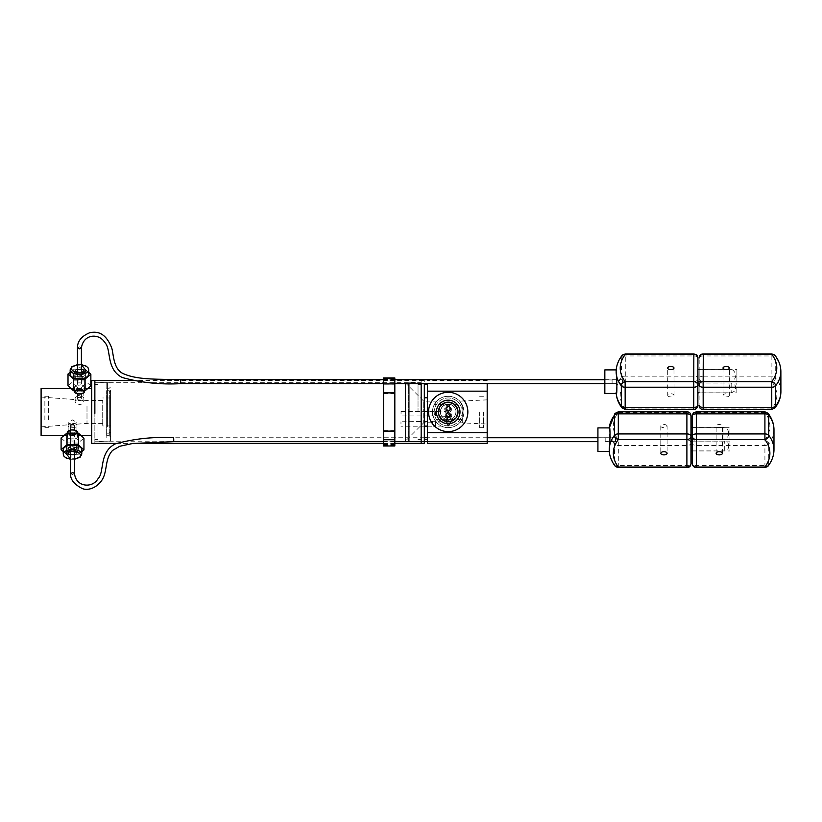 <?xml version="1.0" encoding="UTF-8"?>
<svg xmlns="http://www.w3.org/2000/svg" width="822" height="822" viewBox="0 0 822 822"><rect width="100%" height="100%" fill="white"/><g stroke="black" fill="none" stroke-linecap="round" stroke-linejoin="round"><path stroke-width="0.62" stroke-dasharray="4.11 3.08" d="M94.859 443.397L94.859 380.524L94.859 443.397M131.458 380.524L421.172 380.524L421.172 443.397M421.172 413.25L421.172 382.723L421.172 413.25M94.859 413.25L94.859 382.723L94.859 413.25M73.98 429.978L76.939 432.372L72.541 434.222L68.134 432.372L71.093 429.978M91.715 400.17L91.715 435.537L91.715 400.17M41.1 435.537L41.1 388.385M83.854 401.845C83.597 400.725 82.128 400.139 79.457 400.078C76.785 399.769 75.316 400.16 75.049 401.259C75.326 402.852 76.785 403.921 79.457 404.475C82.128 404.28 83.597 403.397 83.854 401.845L83.854 391.539L80.895 393.933M79.457 389.7L83.854 391.539A4.377 2.189 0 0 0 81.46 389.597A4.377 2.189 0 0 0 76.919 389.751A4.377 2.189 0 0 0 75.069 391.539L79.457 389.7M72.541 424.327L76.939 422.529L72.541 419.929L68.134 423.114L72.541 424.327M91.715 380.524L91.715 443.397M86.998 406.232L86.998 423.402L86.998 406.232M41.1 424.892L41.1 397.026L41.1 424.892M102.719 417.679L102.719 400.52L102.719 417.679M98.003 398.208L98.003 439.462L98.003 398.208M94.859 398.208L94.859 439.462L94.859 398.208M102.719 404.958L102.719 425.95L102.719 404.958M110.58 418.953L110.58 397.971L110.58 418.953M106.798 437.684L106.798 382.251L106.798 437.684M98.003 397.108L98.003 441.661L98.003 397.108M107.435 426.495L107.435 382.877L107.435 426.495M110.58 421.943L110.58 391.991L110.58 421.943M109.316 422.57L109.316 390.738L109.316 422.57M110.58 397.416L110.58 441.034L110.58 397.416M106.644 422.57L106.644 390.738L106.644 422.57M109.316 400.088L109.316 435.691L109.316 400.088M110.58 390.316L110.58 436.955L110.58 390.316M106.644 400.088L106.644 435.691L106.644 400.088M78.008 393.933L75.049 391.539A4.377 2.189 0 0 0 77.443 393.481A4.377 2.189 0 0 0 81.984 393.327A4.377 2.189 0 0 0 83.834 391.539L83.834 398.341A4.377 2.189 0 0 0 81.46 396.399A4.377 2.189 0 0 0 76.919 396.553A4.377 2.189 0 0 0 75.069 398.341A4.377 2.189 0 0 0 77.443 400.293A4.377 2.189 0 0 0 81.984 400.129A4.377 2.189 0 0 0 83.834 398.341M67.681 437.838A5.949 2.98 180 0 0 75.984 438.547A5.949 2.98 180 0 0 78.491 436.112A5.949 2.98 180 0 0 77.391 434.396A5.949 2.98 180 0 0 72.541 433.143A5.949 2.98 180 0 0 69.099 433.687A5.949 2.98 180 0 0 66.582 436.112A5.949 2.98 180 0 0 67.681 437.838M75.984 451.247A5.949 2.98 -0 0 1 72.541 451.792A5.949 2.98 -0 0 1 66.582 448.822A5.949 2.98 -0 0 1 69.099 446.397A5.949 2.98 -0 0 1 75.275 446.182A5.949 2.98 -0 0 1 78.491 448.822A5.949 2.98 -0 0 1 75.984 451.247M69.644 433.595A5.014 2.507 180 0 0 67.527 435.639A5.014 2.507 180 0 0 68.452 437.088A5.014 2.507 180 0 0 75.429 437.684A5.014 2.507 180 0 0 77.545 435.639A5.014 2.507 180 0 0 76.621 434.191A5.014 2.507 180 0 0 72.541 433.143A5.014 2.507 180 0 0 69.644 433.595M75.162 451.381A4.542 2.271 -0 0 1 72.541 451.792A4.542 2.271 -0 0 1 68 449.531A4.542 2.271 -0 0 1 69.911 447.682A4.542 2.271 -0 0 1 74.617 447.517A4.542 2.271 -0 0 1 77.073 449.531A4.542 2.271 -0 0 1 75.162 451.381M67.527 432.372A5.014 2.507 180 0 0 70.24 434.602A5.014 2.507 180 0 0 75.429 434.417A5.014 2.507 180 0 0 77.545 432.372M75.162 454.648A4.542 2.271 -0 0 1 70.456 454.813A4.542 2.271 -0 0 1 68 452.799A4.542 2.271 -0 0 1 69.911 450.939A4.542 2.271 -0 0 1 74.617 450.775A4.542 2.271 -0 0 1 77.073 452.799A4.542 2.271 -0 0 1 75.162 454.648M70.004 423.782A4.377 2.189 180 0 0 68.154 425.57A4.377 2.189 180 0 0 70.528 427.512A4.377 2.189 180 0 0 75.069 427.358A4.377 2.189 180 0 0 76.919 425.57A4.377 2.189 180 0 0 74.545 423.628A4.377 2.189 180 0 0 70.004 423.782M70.004 430.584A4.377 2.189 180 0 0 68.154 432.372A4.377 2.189 180 0 0 70.528 434.324A4.377 2.189 180 0 0 75.069 434.16A4.377 2.189 180 0 0 76.919 432.372A4.377 2.189 180 0 0 74.545 430.43A4.377 2.189 180 0 0 70.004 430.584M73.672 448.504A1.963 0.986 180 0 0 74.504 447.702A1.963 0.986 180 0 0 74.463 447.517A1.963 0.986 180 0 0 74.144 447.137A1.963 0.986 180 0 0 71.401 446.901A1.963 0.986 180 0 0 70.61 447.517A1.963 0.986 180 0 0 70.569 447.702A1.963 0.986 180 0 0 70.928 448.267A1.963 0.986 180 0 0 73.672 448.504M75.737 451.658A3.915 1.963 0 0 1 76.384 452.419A3.915 1.963 0 0 1 74.083 454.597A3.915 1.963 0 0 1 69.346 453.929A3.915 1.963 0 0 1 68.688 452.419A3.915 1.963 0 0 1 71.709 450.877A3.915 1.963 0 0 1 75.737 451.658M71.401 424.769A1.963 0.986 -0 0 1 73.435 424.697A1.963 0.986 -0 0 1 74.504 425.57A1.963 0.986 -0 0 1 73.672 426.371A1.963 0.986 -0 0 1 71.637 426.443A1.963 0.986 -0 0 1 70.569 425.57A1.963 0.986 -0 0 1 71.401 424.769M67.435 448.196A5.97 2.99 0 0 1 74.144 446.891A5.97 2.99 0 0 1 78.491 449.768A5.97 2.99 0 0 1 77.607 451.329A5.97 2.99 0 0 1 70.887 452.634A5.97 2.99 0 0 1 66.541 449.768A5.97 2.99 0 0 1 67.435 448.196M77.607 439.626A5.97 2.99 180 0 0 78.491 438.054A5.97 2.99 180 0 0 74.144 435.187A5.97 2.99 180 0 0 67.435 436.492A5.97 2.99 180 0 0 66.541 438.054A5.97 2.99 180 0 0 70.887 440.931A5.97 2.99 180 0 0 77.607 439.626M70.846 454.689A1.963 0.986 0 0 1 73.055 454.258A1.963 0.986 0 0 1 74.483 455.203A1.963 0.986 0 0 1 74.186 455.727A1.963 0.986 0 0 1 72.131 456.169A1.963 0.986 0 0 1 70.579 455.357M70.846 449.244A1.963 0.986 0 0 1 73.055 448.822A1.963 0.986 0 0 1 74.483 449.768A1.963 0.986 0 0 1 74.186 450.281A1.963 0.986 0 0 1 71.976 450.713A1.963 0.986 0 0 1 70.548 449.768A1.963 0.986 0 0 1 70.846 449.244M81.789 449.768A9.278 4.634 0 0 1 80.412 452.192A9.278 4.634 0 0 1 69.993 454.227A9.278 4.634 0 0 1 63.243 449.768M61.095 437.931L66.582 442.935L78.008 443.068L83.947 438.188M81.789 451.658L78.008 454.772L78.008 443.068M78.008 454.772L66.582 454.648L66.582 442.935M66.582 454.648L63.243 451.597M74.597 389.525A5.949 2.98 0 0 0 79.457 390.779A5.949 2.98 0 0 0 82.899 390.224A5.949 2.98 0 0 0 85.406 387.799A5.949 2.98 0 0 0 84.306 386.083A5.949 2.98 0 0 0 76.014 385.374A5.949 2.98 0 0 0 73.497 387.799A5.949 2.98 0 0 0 74.597 389.525M82.899 377.524A5.949 2.98 180 0 1 76.723 377.74A5.949 2.98 180 0 1 73.497 375.099A5.949 2.98 180 0 1 76.014 372.664A5.949 2.98 180 0 1 79.457 372.119A5.949 2.98 180 0 1 85.406 375.099A5.949 2.98 180 0 1 82.899 377.524M76.559 386.227A5.014 2.507 0 0 0 74.442 388.272A5.014 2.507 0 0 0 75.367 389.72A5.014 2.507 0 0 0 79.457 390.779A5.014 2.507 0 0 0 82.354 390.316A5.014 2.507 0 0 0 84.461 388.272A5.014 2.507 0 0 0 83.536 386.823A5.014 2.507 0 0 0 76.559 386.227M82.077 376.24A4.542 2.271 180 0 1 77.371 376.404A4.542 2.271 180 0 1 74.915 374.39A4.542 2.271 180 0 1 76.826 372.541A4.542 2.271 180 0 1 79.457 372.119A4.542 2.271 180 0 1 83.988 374.39A4.542 2.271 180 0 1 82.077 376.24M84.461 391.539A5.014 2.507 0 0 0 81.748 389.309A5.014 2.507 0 0 0 76.559 389.494A5.014 2.507 0 0 0 74.442 391.539M82.077 372.972A4.542 2.271 180 0 1 77.371 373.137A4.542 2.271 180 0 1 74.915 371.123A4.542 2.271 180 0 1 76.826 369.273A4.542 2.271 180 0 1 81.532 369.109A4.542 2.271 180 0 1 83.988 371.123A4.542 2.271 180 0 1 82.077 372.972M80.587 377.01A1.963 0.986 0 0 0 81.378 376.404A1.963 0.986 0 0 0 81.419 376.209A1.963 0.986 0 0 0 81.059 375.644A1.963 0.986 0 0 0 78.316 375.407A1.963 0.986 0 0 0 77.484 376.209A1.963 0.986 0 0 0 77.525 376.404A1.963 0.986 0 0 0 77.843 376.784A1.963 0.986 0 0 0 80.587 377.01M82.652 369.992A3.915 1.963 180 0 1 83.299 371.493A3.915 1.963 180 0 1 80.279 373.034A3.915 1.963 180 0 1 76.261 372.253A3.915 1.963 180 0 1 75.603 371.493A3.915 1.963 180 0 1 77.915 369.325A3.915 1.963 180 0 1 82.652 369.992M78.316 397.54A1.963 0.986 180 0 1 80.351 397.468A1.963 0.986 180 0 1 81.419 398.341A1.963 0.986 180 0 1 80.587 399.143A1.963 0.986 180 0 1 78.552 399.215A1.963 0.986 180 0 1 77.484 398.341A1.963 0.986 180 0 1 78.316 397.54M74.35 372.582A5.97 2.99 180 0 1 81.059 371.277A5.97 2.99 180 0 1 85.406 374.154A5.97 2.99 180 0 1 84.522 375.716A5.97 2.99 180 0 1 77.802 377.021A5.97 2.99 180 0 1 73.456 374.154A5.97 2.99 180 0 1 74.35 372.582M84.522 387.429A5.97 2.99 -0 0 0 85.406 385.857A5.97 2.99 -0 0 0 81.059 382.98A5.97 2.99 -0 0 0 74.35 384.295A5.97 2.99 -0 0 0 73.456 385.857A5.97 2.99 -0 0 0 77.802 388.734A5.97 2.99 -0 0 0 84.522 387.429M77.463 374.154L77.463 368.708A1.963 0.986 180 0 1 77.761 368.194A1.963 0.986 180 0 1 79.97 367.763A1.963 0.986 180 0 1 81.399 368.708L81.399 374.154A1.963 0.986 180 0 1 81.101 374.668A1.963 0.986 180 0 1 78.902 375.099A1.963 0.986 180 0 1 77.463 374.154A1.963 0.986 180 0 1 77.761 373.64A1.963 0.986 180 0 1 79.97 373.209A1.963 0.986 180 0 1 81.399 374.154M70.158 374.154A9.278 4.634 180 0 1 71.535 371.719A9.278 4.634 180 0 1 81.964 369.695A9.278 4.634 180 0 1 88.704 374.154M90.862 385.991L85.375 380.976L73.949 380.843L68.01 385.724M70.158 372.253L73.949 369.14L73.949 380.843M73.949 369.14L85.375 369.273L85.375 380.976M85.375 369.273L88.704 372.315M487.189 383.648L487.189 443.397M427.45 443.397L427.45 383.648M462.683 405.842L463.927 411.956A15.721 15.721 0 0 0 448.206 396.235A15.721 15.721 0 0 0 432.485 411.956A15.721 15.721 0 0 0 448.206 427.676A15.721 15.721 0 0 0 463.927 411.956L462.683 418.079L462.683 422.775L462.683 405.842C459.056 400.119 458.851 399.677 462.056 404.527C456.868 393.635 439.534 393.635 434.355 404.527L436.79 401.146L423.71 401.146L423.71 411.956L423.71 401.146L405.452 382.877L405.452 411.956L405.452 382.877L408.596 382.877L408.596 441.034L408.596 382.877L409.222 382.251L409.222 441.661L409.222 382.251L418.028 382.251M487.189 399.862L459.611 401.146L462.056 404.527L434.355 404.527C440.294 397.375 433.132 402.503 432.485 411.956C433.132 421.419 440.294 426.536 434.355 419.384C439.534 430.276 456.868 430.276 462.056 419.384L459.611 422.775L487.189 424.06L487.189 411.956L487.189 424.06M427.45 426.125L427.45 397.786M424.316 411.956L424.316 443.397L424.316 411.956M424.316 384.449L424.316 392.567M421.172 411.956L421.172 443.397L421.172 411.956M405.452 411.956L405.452 441.034L405.452 411.956M418.028 411.956L418.028 382.251L418.028 411.956M418.028 441.661L405.452 441.034L423.71 422.775L423.71 411.956L423.71 422.775L436.79 422.775L434.355 419.384L462.056 419.384C458.851 424.244 459.056 423.803 462.683 418.079M424.316 431.324L424.316 439.462L427.45 439.462M421.172 380.524L424.316 380.524L424.316 383.648M440.345 412.007A7.86 7.86 0 0 1 448.154 404.095A7.86 7.86 0 0 1 456.066 411.904A7.86 7.86 0 0 0 448.154 404.095A7.86 7.86 0 0 0 440.345 412.007A7.86 7.86 0 0 0 448.257 419.816A7.86 7.86 0 0 0 456.066 411.904A7.86 7.86 0 0 1 448.257 419.816A7.86 7.86 0 0 1 440.345 412.007M439.092 412.017A9.114 9.114 0 0 1 448.144 402.842A9.114 9.114 0 0 1 457.32 411.904A9.114 9.114 0 0 1 448.257 421.07A9.114 9.114 0 0 1 439.092 412.017M463.916 411.863A15.721 15.721 0 0 1 448.298 427.676A15.721 15.721 0 0 1 432.485 412.058A15.721 15.721 0 0 1 448.103 396.235A15.721 15.721 0 0 1 463.916 411.863A15.721 15.721 0 0 1 448.298 427.676A15.721 15.721 0 0 1 432.485 412.058A15.721 15.721 0 0 1 448.103 396.235A15.721 15.721 0 0 1 463.916 411.863M436.41 412.028A11.785 11.785 0 0 0 448.278 423.741A11.785 11.785 0 0 0 459.991 411.884A11.785 11.785 0 0 0 448.134 400.17A11.785 11.785 0 0 0 436.41 412.028M462.19 411.873A13.984 13.984 0 0 1 448.288 425.95A13.984 13.984 0 0 1 434.211 412.048A13.984 13.984 0 0 1 448.113 397.971A13.984 13.984 0 0 1 462.19 411.873A13.984 13.984 0 0 1 448.288 425.95A13.984 13.984 0 0 1 434.211 412.048A13.984 13.984 0 0 1 448.113 397.971A13.984 13.984 0 0 1 462.19 411.873M428.56 412.079A19.646 19.646 0 0 0 448.329 431.601A19.646 19.646 0 0 0 467.852 411.832A19.646 19.646 0 0 0 448.082 392.31A19.646 19.646 0 0 0 428.56 412.079M448.196 419.662A7.706 7.706 0 0 0 455.902 411.966A7.706 7.706 0 0 0 448.216 404.26A7.706 7.706 0 0 1 455.902 411.966A7.706 7.706 0 0 1 448.196 419.662A7.706 7.706 0 0 1 440.5 411.945A7.706 7.706 0 0 1 448.216 404.26A7.706 7.706 0 0 0 440.5 411.945A7.706 7.706 0 0 0 448.196 419.662M446.685 411.956A3.524 3.524 0 0 1 448.216 405.267A3.524 3.524 0 0 1 449.726 411.956A3.524 3.524 0 0 1 448.196 418.655A3.524 3.524 0 0 1 446.685 411.956L449.726 411.956M448.206 411.041A2.261 2.261 0 0 1 445.945 408.781A2.261 2.261 0 0 1 448.216 406.52A2.261 2.261 0 0 1 450.477 408.791A2.261 2.261 0 0 1 448.206 411.041M448.196 417.391A2.261 2.261 0 0 1 445.935 415.131A2.261 2.261 0 0 1 448.206 412.87A2.261 2.261 0 0 1 450.466 415.141A2.261 2.261 0 0 1 448.196 417.391M448.185 421.768A9.813 9.813 0 0 0 458.008 411.976A9.813 9.813 0 0 0 448.216 402.153A9.813 9.813 0 0 0 438.393 411.945A9.813 9.813 0 0 0 448.185 421.768M447.26 417.155A2.23 2.23 0 0 0 450.22 416.066A2.23 2.23 0 0 0 449.131 413.106A2.23 2.23 0 0 0 446.171 414.196A2.23 2.23 0 0 0 447.26 417.155M447.671 416.271A1.254 1.254 0 0 0 449.336 415.665A1.254 1.254 0 0 0 448.73 413.99A1.254 1.254 0 0 0 447.055 414.607A1.254 1.254 0 0 0 447.671 416.271A1.254 1.254 0 0 0 449.336 415.665A1.254 1.254 0 0 0 448.73 413.99A1.254 1.254 0 0 0 447.055 414.607A1.254 1.254 0 0 0 447.671 416.271M445.976 408.781A2.23 2.23 0 0 0 448.206 411.01A2.23 2.23 0 0 0 450.446 408.781A2.23 2.23 0 0 0 448.206 406.551A2.23 2.23 0 0 0 445.976 408.781M446.952 408.781A1.254 1.254 0 0 0 448.206 410.044A1.254 1.254 0 0 0 449.47 408.781A1.254 1.254 0 0 0 448.206 407.527A1.254 1.254 0 0 0 446.952 408.781A1.254 1.254 0 0 0 448.206 410.044A1.254 1.254 0 0 0 449.47 408.781A1.254 1.254 0 0 0 448.206 407.527A1.254 1.254 0 0 0 446.952 408.781M401.033 413.702L401.033 411.462L401.033 413.702M432.475 413.702L432.475 411.462L432.475 413.702M400.972 424.008L400.972 421.778L400.972 424.008M432.413 424.008L432.413 421.778L432.413 424.008M446.017 414.75A2.23 2.23 164.2 0 0 448.555 416.949A2.23 2.23 164.2 0 0 450.394 414.134A2.23 2.23 164.2 0 0 446.038 414.452A2.23 2.23 -15.8 0 1 450.394 414.134A2.23 2.23 -15.8 0 1 448.555 416.949A2.23 2.23 -15.8 0 1 446.027 414.637A2.23 2.23 164.2 0 0 446.017 414.75M450.456 415.316A2.23 2.23 -15.8 0 1 449.161 419.076A2.23 2.23 -15.8 0 1 446.623 416.764M446.623 416.713A2.23 2.23 -15.8 0 1 450.425 415.295M449.357 420.915A2.23 2.23 13.8 0 0 446.017 422.272A2.23 2.23 13.8 0 0 447.014 424.697A2.23 2.23 13.8 0 0 450.353 423.34A2.23 2.23 13.8 0 0 449.357 420.915M447.62 422.261A2.23 2.23 -166.2 0 1 446.623 419.837A2.23 2.23 -166.2 0 1 449.963 418.47A2.23 2.23 -166.2 0 1 450.959 420.905A2.23 2.23 -166.2 0 1 447.62 422.261M450.364 423.053L448.124 425.272L445.894 423.053L448.124 420.823L450.292 423.587C449.737 425.858 448.257 425.919 435.557 426.238L435.557 421.778L435.557 426.238L432.413 426.238L432.413 421.778L432.413 426.238L400.972 426.238M450.415 422.806A2.23 2.23 -166.2 0 1 447.918 425.015A2.23 2.23 -166.2 0 1 446.017 422.272A2.23 2.23 -166.2 0 1 450.415 422.806M446.284 416.343L435.619 415.932L435.619 411.462L435.619 415.932L432.475 415.932L432.475 411.462L432.475 415.932L401.033 415.932M479.637 411.956L479.637 427.676L479.637 411.956M483.408 411.956L483.408 427.676L483.408 411.956M44.871 419.816L44.871 396.235L44.871 419.816M48.642 419.816L48.642 396.235L48.642 419.816M383.514 445.154L383.514 378.634L394.827 378.767L394.827 445.277L383.514 445.144M383.514 380.011L383.514 380.75L383.514 380.011L394.827 379.887L394.827 444.723L394.827 380.011M383.514 384.131L383.514 444.723L383.514 384.131L394.827 384.131M394.827 378.747L383.514 378.747L383.514 379.497L383.514 378.798L394.827 378.767L394.827 379.497L394.827 377.935M383.514 445.986L383.514 444.764M383.514 378.747L383.514 377.935M394.827 445.986L394.827 444.764M383.514 445.298L394.827 445.298M394.827 439.616L383.514 439.616M383.514 444.096L394.827 444.096M394.827 443.911L383.514 443.911M394.827 379.908L383.514 379.908M394.827 393.615L383.514 393.615M383.514 430.296L394.827 430.296M605.187 437.992L605.187 441.393L605.187 437.736L597.923 437.736L597.923 441.681L597.923 437.715L615.534 437.715L615.534 441.681L615.534 437.715M615.534 441.681L605.187 441.393M173.74 441.393L173.719 437.992M70.6 473.657L72.562 474.52L74.535 473.39M70.528 424.984L70.528 424.984A1.963 0.986 179.9 0 0 72.5 425.971A1.963 0.986 179.9 0 0 74.463 424.984L74.463 424.984A1.963 0.986 179.9 0 0 72.49 424.008A1.963 0.986 179.9 0 0 70.528 424.984L70.579 455.059M609.256 428.971L609.308 427.902A81.738 41.11 180 0 0 609.266 428.673L609.266 430.605A81.738 41.11 180 0 0 614.486 444.127A4.089 2.055 180 0 0 618.308 445.452L686.894 445.452A4.089 2.055 180 0 0 690.983 443.397L690.983 415.891A4.089 3.535 -0 0 0 689.781 413.394A4.089 3.535 -0 0 0 686.894 412.356L686.894 439.862L618.308 439.862A4.089 3.309 -36.8 0 0 614.486 444.127L614.486 464.225A4.089 3.309 -36.8 0 0 615.031 465.951M667.084 426.115A3.144 1.582 180 0 0 663.94 424.532A3.144 1.582 180 0 0 660.796 426.115A3.144 1.582 180 0 0 663.94 427.697A3.144 1.582 180 0 0 667.084 426.115L667.084 453.282M660.796 426.115L660.796 453.282M609.462 427.902L609.246 429.505M597.923 451.483L597.923 427.902M690.983 450.23L690.983 443.397A4.089 3.535 -0 0 0 686.894 439.862L686.894 467.595M690.983 438.537L690.983 427.399L690.983 438.537M728.703 445.781L728.703 446.49L728.703 445.781M609.308 451.483L609.266 450.713A81.738 41.11 180 0 0 614.486 464.225A4.089 2.055 180 0 0 618.308 465.56L686.894 465.56A4.089 2.055 180 0 0 690.983 463.505M609.266 450.713C610.222 455.984 610.232 438.26 609.266 430.605M686.894 411.801L686.894 412.356L618.308 412.356A4.089 3.309 -143.2 0 0 615.031 413.435M773.975 429.639A81.738 41.11 -0 0 1 768.734 444.127A4.089 3.309 36.8 0 0 764.912 439.862C768.21 435.434 769.865 430.851 769.885 426.115C769.865 421.378 768.21 416.785 764.912 412.356A4.089 3.309 143.2 0 1 768.18 413.435M768.18 465.951A4.089 3.309 36.8 0 0 768.734 464.225A4.089 2.055 -0 0 1 764.912 465.56L696.326 465.56A4.089 2.055 -0 0 1 692.237 463.505L692.237 427.337L692.237 439.41L692.237 427.337L729.957 427.337L729.957 439.41L729.957 427.337M716.126 453.282L716.126 426.115A3.144 1.582 -0 0 1 719.271 424.532A3.144 1.582 -0 0 1 722.415 426.115A3.144 1.582 -0 0 1 719.271 427.697A3.144 1.582 -0 0 1 716.126 426.115M722.415 453.282L722.415 426.115M729.957 441.753L729.957 450.959L729.957 441.753M692.237 450.292L692.237 441.085L729.957 441.085M696.326 467.595L696.326 439.862L764.912 439.862L764.912 445.452L696.326 445.452A4.089 2.055 -0 0 1 692.237 443.397A4.089 3.535 -0 0 1 693.429 440.9A4.089 3.535 -0 0 1 696.326 439.862L696.326 411.801M773.975 449.747A81.738 41.11 -0 0 1 768.734 464.225L768.734 444.127A4.089 2.055 -0 0 1 764.912 445.452L764.912 467.595M612.102 383.391L612.102 379.99L612.102 383.648L604.807 383.648M180.645 382.672L180.655 379.99M81.399 347.953L79.436 346.863L77.463 347.727M77.463 396.399L77.463 396.399A1.963 0.986 0 0 0 79.426 397.375A1.963 0.986 0 0 0 81.399 396.399L81.399 396.399A1.963 0.986 0 0 0 79.436 395.413A1.963 0.986 0 0 0 77.463 396.399L77.463 372.592M612.102 379.99L604.807 379.723M622.018 355.525A4.089 3.319 -142.7 0 0 621.442 357.282A81.738 40.627 -0.1 0 0 616.171 370.64C617.158 365.451 617.188 383.278 616.202 390.83L616.192 392.731A81.738 40.627 -0.1 0 0 616.233 393.471L616.181 392.484M616.171 391.919L616.366 393.471M697.847 405.39A4.089 3.545 0.3 0 1 693.768 408.924L625.182 408.924A4.089 3.319 -37 0 1 621.915 407.835M667.731 395.331L667.731 395.331A3.144 1.562 -0.1 0 0 670.875 396.892A3.144 1.562 -0.1 0 0 674.019 395.331A3.144 1.562 -0.1 0 0 674.019 395.32A3.144 1.562 -0.1 0 0 670.875 393.769A3.144 1.562 -0.1 0 0 667.731 395.331L667.69 368.05M604.838 393.471L604.838 369.9M616.212 369.9L616.171 370.64M697.868 383.062L697.899 392.813M697.919 369.468L697.97 378.192A4.089 2.034 -0.1 0 0 697.97 378.182A4.089 2.034 -0.1 0 0 693.891 376.157L693.758 409.459M622.449 383.401L622.449 379.702L622.449 383.401M604.838 379.97L604.838 383.668L604.838 379.97M697.94 357.981A4.089 2.034 -0.1 0 0 693.86 355.967L625.275 355.967A4.089 2.034 -0.1 0 0 621.442 357.282L621.473 377.473A4.089 3.319 -142.7 0 0 625.306 381.737L693.891 381.737A4.089 3.545 0.3 0 0 696.779 380.699A4.089 3.545 0.3 0 0 697.97 378.202A4.089 3.545 0.3 0 0 697.97 378.192L697.95 381.408M693.86 355.967L693.891 376.157L625.306 376.157A4.089 2.034 -0.1 0 0 621.473 377.473A81.738 40.627 -0.1 0 0 616.202 390.83M775.023 407.846A4.089 3.319 37.3 0 1 771.786 408.924C775.105 404.537 776.78 400.006 776.821 395.331C776.821 390.645 775.187 386.114 771.899 381.737A4.089 3.319 143 0 0 775.721 377.473A81.738 40.627 179.9 0 1 780.9 391.539M729.35 395.331A3.144 1.562 179.9 0 1 726.206 396.892A3.144 1.562 179.9 0 1 723.062 395.331L723.062 395.331A3.144 1.562 179.9 0 1 726.206 393.769A3.144 1.562 179.9 0 1 729.35 395.32A3.144 1.562 179.9 0 1 729.35 395.331L729.309 368.04M736.851 392.217L736.851 383.001L736.851 392.217M699.121 383.658L699.121 392.875L699.121 383.658M736.913 380.678L736.902 369.397L736.913 380.678M699.173 370.198L699.183 381.47L699.173 370.198M703.19 409.459L703.2 408.924L771.786 408.924L771.776 409.459M703.283 353.912L703.324 376.157A4.089 2.034 179.9 0 0 699.224 378.192A4.089 3.545 0.3 0 0 700.426 380.699A4.089 3.545 0.3 0 0 703.313 381.737L703.2 408.924A4.089 3.545 0.3 0 1 700.303 407.876A4.089 3.545 0.3 0 1 699.101 405.369L699.193 358.002A4.089 2.034 179.9 0 1 703.293 355.967L771.879 355.967L771.909 376.157L771.899 381.737L703.313 381.737L703.324 376.157L771.909 376.157A4.089 2.034 179.9 0 1 775.721 377.473L775.701 357.282A4.089 3.319 143 0 0 775.136 355.546M771.868 353.912L771.879 355.967A4.089 2.034 179.9 0 1 775.701 357.282A81.738 40.627 179.9 0 1 780.869 371.472M81.789 454.114A9.278 4.634 0 0 1 80.412 456.549A9.278 4.634 0 0 1 69.993 458.584A9.278 4.634 0 0 1 63.243 454.114M74.514 459.087L70.579 459.097M70.158 369.797A9.278 4.634 180 0 1 71.535 367.362A9.278 4.634 180 0 1 81.964 365.338A9.278 4.634 180 0 1 88.704 369.797M77.463 364.824L81.399 364.824M445.894 423.053L447.096 421.141L400.972 421.778M445.956 414.535L448.185 412.305L450.425 414.535L448.185 416.764L445.966 414.75M401.033 411.462L435.619 411.473C443.202 410.856 448.113 411.678 450.333 413.928L450.425 414.535M446.325 416.353L447.24 416.497L445.986 414.863M618.308 467.595L618.308 439.862C615.02 435.496 613.366 430.903 613.335 426.115C613.366 421.316 615.02 416.733 618.308 412.356L618.308 411.801M724.305 450.23L724.305 441.147L724.305 450.23M723.041 438.537L723.041 427.399L723.041 438.537M764.912 411.801L764.912 412.356L696.326 412.356A4.089 3.535 -0 0 0 693.429 413.394A4.089 3.535 -0 0 0 692.237 415.891M625.172 409.459L625.182 408.924C621.915 404.599 620.281 400.067 620.261 395.331C620.322 390.594 621.997 386.063 625.306 381.737L625.265 353.912M731.179 383.71L731.19 392.813L731.179 383.71M729.977 370.249L729.987 381.408L729.977 370.249M699.09 381.408L729.987 381.408C736.132 380.617 735.885 374.616 735.649 375.829L735.649 375.284C736.348 375.346 733.943 368.554 729.987 369.468L699.142 369.468M116.364 443.397L133.534 443.397M383.514 443.397L394.827 443.397M94.859 382.723L421.172 382.723M94.859 441.198L421.172 441.198M81.039 435.537L64.003 435.537M76.939 422.529L76.939 432.372M102.719 400.52L86.998 400.52L41.1 397.026M98.003 439.462L94.859 439.462M110.58 397.971L102.719 397.971M110.58 441.034L98.003 441.661M110.58 431.92L109.316 433.173L106.644 433.173M106.644 388.22L109.316 388.22L110.58 386.967M87.954 388.385L70.908 388.385M75.049 401.259L75.069 398.341M68.134 423.114L68.134 432.372M102.719 423.402L86.998 423.402L41.1 426.885M98.003 384.449L94.859 384.449M110.58 425.95L102.719 425.95M110.58 382.877L98.003 382.251M110.58 391.991L109.316 390.738L106.644 390.738M106.644 435.691L109.316 435.691L110.58 436.955M66.582 436.112L66.582 448.822M67.527 433.05L67.527 435.639M68 449.531L68 452.799M68.154 425.57L68.154 432.372M74.463 447.517L76.384 452.419M74.504 425.57L74.504 447.702M78.491 436.112L78.491 448.822M77.545 433.163L77.545 435.639M77.073 449.531L77.073 452.799M76.919 425.57L76.919 432.372M70.61 447.517L68.688 452.419M70.569 425.57L70.569 447.702M70.579 459.272L74.514 459.272M78.491 438.054L78.491 449.768M74.483 449.768L74.483 455.203M66.541 438.054L66.541 449.768M70.548 449.768L70.548 455.203M73.497 387.799L73.497 375.099M74.442 390.748L74.442 388.272M74.915 374.39L74.915 371.123M81.378 376.404L83.299 371.493M81.419 398.341L81.419 376.209M85.406 387.799L85.406 375.099M84.461 390.871L84.461 388.272M83.988 374.39L83.988 371.123M77.525 376.404L75.603 371.493M77.484 398.341L77.484 376.209M85.406 385.857L85.406 374.154M73.456 385.857L73.456 374.154M81.399 364.639L77.463 364.639M487.189 380.524L427.45 380.524M421.172 439.462L418.028 439.462M421.172 384.449L418.028 384.449M446.048 415.141L446.428 416.487M446.449 416.569L446.706 417.484M450.343 413.928L451.001 416.271M445.966 422.518L446.623 419.837M450.292 423.587L450.959 420.905M479.637 427.676L483.408 427.676M479.637 396.235L483.408 396.235M44.871 427.676L48.642 427.676M44.871 396.235L48.642 396.235M383.514 445.277L394.827 445.277M383.514 379.887L394.827 379.887M383.514 379.189L394.827 379.189M383.514 378.634L394.827 378.634M383.514 379.497L394.827 379.497M383.514 444.723L394.827 444.723M383.514 443.51L394.827 443.51M383.514 444.024L394.827 444.024M383.514 380.75L394.827 380.75M394.827 441.661L383.514 441.661M487.189 437.736L427.45 437.736M424.316 437.736L173.719 437.736M74.494 451.319L74.463 424.984M692.237 441.147L724.305 441.147C726.977 441.404 728.446 442.873 728.703 445.545M692.237 427.399L723.041 427.399C726.484 427.738 728.364 429.618 728.703 433.06M692.237 450.898L724.305 450.898C726.977 450.631 728.446 449.161 728.703 446.49M692.237 439.349L723.041 439.349C726.484 439.01 728.364 437.119 728.703 433.687M692.237 450.959L729.957 450.959M692.237 439.41L729.957 439.41M394.827 383.648L383.514 383.648M394.827 379.723L383.514 379.723M81.399 372.592L81.399 396.399M699.08 383.062L731.19 383.062C734.519 384.254 735.988 385.806 735.587 387.696L735.567 388.827C735.947 390.224 734.488 391.549 731.19 392.813L699.09 392.813M604.838 383.668L622.449 383.668M674.019 395.32L673.978 368.04M604.838 379.702L622.449 379.702M723.021 368.05L723.062 395.331M699.121 392.875L736.851 392.875M699.183 381.47L736.902 381.47M699.121 383.001L736.851 383.001M699.183 369.397L736.902 369.397"/><path stroke-width="1.23" d="M94.859 413.353L94.859 380.524L94.859 413.353M424.316 441.661L424.316 443.397L421.172 443.397L421.172 441.661L421.172 443.397L394.827 443.397M421.172 441.393L421.172 383.648L421.172 441.393M71.093 429.978L73.98 429.978M70.908 388.385L41.1 388.385L41.1 435.537L64.003 435.537M80.895 393.933L78.008 393.933M116.364 443.397L91.715 443.397L91.715 380.524L131.458 380.524M77.545 433.163L77.545 432.372A5.014 2.507 180 0 0 74.833 430.153A5.014 2.507 180 0 0 69.644 430.338A5.014 2.507 180 0 0 67.527 432.372L67.527 433.05M63.243 454.114L63.243 449.768A9.278 4.634 0 0 1 64.619 447.332A9.278 4.634 0 0 1 75.049 445.298A9.278 4.634 0 0 1 81.789 449.768L81.789 454.114A9.278 4.634 0 0 0 75.049 449.655A9.278 4.634 0 0 0 64.619 451.689A9.278 4.634 0 0 0 63.243 454.114L63.9 456.138L65.863 457.854L70.579 459.272M67.034 433.04L61.095 437.931L61.095 449.634L67.034 444.753L67.034 433.04L78.46 433.173L83.947 438.188L83.947 449.891L81.789 451.658M63.243 451.597L61.095 449.634M67.034 444.753L78.46 444.877L78.46 433.173M78.46 444.877L83.947 449.891M70.579 455.357A1.963 0.986 0 0 1 70.548 455.203A1.963 0.986 0 0 1 70.846 454.689M74.442 390.748L74.442 391.539A5.014 2.507 0 0 0 77.155 393.769A5.014 2.507 0 0 0 82.354 393.584A5.014 2.507 0 0 0 84.461 391.539L84.461 390.871M81.399 368.708A1.963 0.986 180 0 1 81.101 369.222A1.963 0.986 180 0 1 78.902 369.653A1.963 0.986 180 0 1 77.463 368.708M70.158 369.797A9.278 4.634 180 0 0 76.908 374.257A9.278 4.634 180 0 0 87.327 372.232A9.278 4.634 180 0 0 88.704 369.797L88.704 374.154A9.278 4.634 180 0 1 87.327 376.579A9.278 4.634 180 0 1 76.908 378.613A9.278 4.634 180 0 1 70.158 374.154L70.158 369.797L71.812 366.715L77.463 364.639M84.923 379.168L73.497 379.034L68.01 374.02L68.01 385.724L73.497 390.738L84.923 390.871L90.862 385.991L90.862 374.277L84.923 379.168L84.923 390.871M73.497 379.034L73.497 390.738M68.01 374.02L70.158 372.253M88.704 372.315L90.862 374.277M427.45 383.648L427.45 391.169L487.189 391.169L487.189 383.648M424.316 392.567L424.316 397.786L427.45 397.786L427.45 391.169M424.316 383.648L424.316 441.393M427.45 441.661L427.45 443.397L487.189 443.397L487.189 441.661M487.189 441.393L487.189 432.752L427.45 432.752L427.45 441.393M487.189 391.169L487.189 432.752M427.45 432.752L427.45 426.125L424.316 426.125L424.316 397.786M424.316 426.125L424.316 431.324M436.41 412.028A11.785 11.785 0 0 0 448.278 423.741A11.785 11.785 0 0 0 459.991 411.884A11.785 11.785 0 0 0 448.134 400.17A11.785 11.785 0 0 0 436.41 412.028M428.56 412.079A19.646 19.646 0 0 0 448.329 431.601A19.646 19.646 0 0 0 467.852 411.832A19.646 19.646 0 0 0 448.082 392.31A19.646 19.646 0 0 0 428.56 412.079M448.216 402.153A9.813 9.813 0 0 1 458.008 411.976A9.813 9.813 0 0 1 448.185 421.768A9.813 9.813 0 0 1 438.393 411.945A9.813 9.813 0 0 1 448.216 402.153M448.206 411.041A2.261 2.261 0 0 1 445.945 408.781A2.261 2.261 0 0 1 448.216 406.52A2.261 2.261 0 0 1 450.477 408.791A2.261 2.261 0 0 1 448.206 411.041M448.196 417.391A2.261 2.261 0 0 1 445.935 415.131A2.261 2.261 0 0 1 448.206 412.87A2.261 2.261 0 0 1 450.466 415.141A2.261 2.261 0 0 1 448.196 417.391M449.131 413.106A2.23 2.23 0 0 1 450.22 416.066A2.23 2.23 0 0 1 447.26 417.155A2.23 2.23 0 0 1 446.171 414.196A2.23 2.23 0 0 1 449.131 413.106M450.446 408.781A2.23 2.23 0 0 1 448.206 411.01A2.23 2.23 0 0 1 445.976 408.781A2.23 2.23 0 0 1 448.206 406.551A2.23 2.23 0 0 1 450.446 408.781M383.514 439.749L383.514 445.986L394.827 445.986L394.827 439.749L383.514 439.749L383.514 431.211L394.827 431.211L394.827 392.813L383.514 392.813L383.514 431.211M383.514 383.905L394.827 383.905L394.827 377.935L383.514 377.935L383.514 392.813M394.827 431.211L394.827 439.749M394.827 383.905L394.827 392.813M383.514 431.098L394.827 431.098M394.827 392.895L383.514 392.895M173.74 441.393L173.73 438.712M173.719 437.736C153.57 436.646 134.109 438.691 115.337 443.88C98.64 452.398 104.867 472.229 97.9 478.907C92.331 488.525 75.696 487.199 74.525 473.349L72.562 472.558L70.61 473.729C70.178 479.257 73.898 484.107 81.768 488.278C84.522 489.963 92.259 490.292 98.64 483.963C109.059 474.705 103.192 460.577 112.583 450.425L119.693 446.284L132.63 443.5L173.74 441.661L383.514 441.661M609.266 428.673C610.222 423.412 610.232 441.137 609.266 448.781L609.246 449.881M609.256 450.415C609.462 455.922 611.383 461.101 615.031 465.951L615.031 465.951A4.089 3.309 -36.8 0 0 618.308 467.04C615 462.601 613.346 458.018 613.335 453.282C613.346 448.545 615 443.962 618.308 439.523A4.089 3.309 -143.2 0 1 614.486 435.27A81.738 41.11 180 0 0 609.266 448.781M660.796 453.282A3.144 1.582 180 0 0 663.94 454.864A3.144 1.582 180 0 0 667.084 453.282A3.144 1.582 180 0 0 663.94 451.699A3.144 1.582 180 0 0 660.796 453.282M609.462 427.902L597.923 427.902L597.923 451.483L609.308 451.483M618.308 467.595L686.894 467.595L686.894 467.04L618.308 467.04L618.308 467.595L615.031 465.951M686.894 411.801C689.483 411.914 690.85 413.281 690.983 415.891L690.983 435.989A4.089 3.535 0 0 1 689.781 438.486A4.089 3.535 -0 0 1 686.894 439.523L686.894 467.04A4.089 3.535 -0 0 0 689.781 466.002A4.089 3.535 -0 0 0 690.983 463.505L690.983 435.989A4.089 2.055 180 0 0 686.894 433.934L618.308 433.934A4.089 2.055 180 0 0 614.486 435.27L614.486 415.161A4.089 3.309 -143.2 0 1 615.031 413.435L609.308 427.902A81.738 41.11 180 0 1 614.486 415.161A4.089 2.055 180 0 1 618.308 413.836L618.308 439.523L686.894 439.523L686.894 411.801L618.308 411.801L615.031 413.435M686.894 467.595C689.483 467.471 690.85 466.115 690.983 463.505L690.983 450.23M690.983 415.891A4.089 2.055 180 0 0 686.894 413.836L618.308 413.836L618.308 411.801M773.975 429.639C773.913 423.895 771.981 418.501 768.18 413.435L768.18 413.435A4.089 3.309 143.2 0 1 768.734 415.161A81.738 41.11 -0 0 1 773.975 429.639L773.975 449.747C773.913 455.491 771.981 460.895 768.18 465.951L764.912 467.595L696.326 467.595L696.326 467.04L764.912 467.04A4.089 3.309 36.8 0 0 768.18 465.951M722.415 453.282A3.144 1.582 -0 0 1 719.271 454.864A3.144 1.582 -0 0 1 716.126 453.282A3.144 1.582 -0 0 1 719.271 451.699A3.144 1.582 -0 0 1 722.415 453.282M692.237 427.337L692.237 415.891A4.089 2.055 -0 0 1 696.326 413.836L764.912 413.836A4.089 2.055 -0 0 1 768.734 415.161L768.734 435.27A4.089 3.309 143.2 0 1 764.912 439.523L696.326 439.523L696.326 467.04A4.089 3.535 -0 0 1 692.237 463.505L692.237 415.891C694.025 411.483 691.949 413.579 696.326 411.801L696.326 439.523A4.089 3.535 0 0 1 693.429 438.486A4.089 3.535 -0 0 1 692.237 435.989A4.089 2.055 -0 0 1 696.326 433.934L764.912 433.934A4.089 2.055 -0 0 1 768.734 435.27A81.738 41.11 -0 0 1 773.975 449.747M692.237 441.085L692.237 450.292M180.655 380.709L180.645 382.672M383.514 379.723L180.655 379.723C158.03 378.963 137.664 380.144 123.331 373.661C112.933 369.284 113.57 352.72 111.617 347.696C106.367 334.677 99.185 330.711 89.752 332.725C81.584 336.126 77.494 341.099 77.474 347.655L79.426 348.826L81.399 347.963L81.399 372.592M383.514 383.648L180.635 383.648C160.485 384.737 141.014 382.692 122.231 377.504C105.545 369.016 111.73 349.021 104.713 342.425C99.236 333.126 83.484 333.537 81.388 348.035L81.399 347.963M616.151 371.462L616.161 372.551C617.096 380.093 617.127 397.92 616.192 392.731M616.161 372.551A81.738 40.627 -0.1 0 0 621.319 385.898A4.089 3.319 -37 0 1 625.141 381.644C621.853 377.257 620.22 372.726 620.23 368.05C620.261 363.365 621.935 358.834 625.265 354.457A4.089 3.319 -142.7 0 0 622.018 355.525L625.265 353.912L625.265 354.457L693.85 354.457L693.85 353.912L693.86 355.967M616.181 392.484C616.377 397.93 618.288 403.047 621.915 407.835L621.915 407.835A4.089 3.319 -37 0 1 621.35 406.089A4.089 2.034 -0.1 0 0 625.162 407.404L693.747 407.404A4.089 2.034 -0.1 0 0 697.847 405.369A4.089 3.545 0.3 0 1 697.847 405.39L697.868 383.062L699.08 383.062M667.69 368.05L667.69 368.05A3.144 1.562 -0.1 0 0 670.834 369.612A3.144 1.562 -0.1 0 0 673.978 368.05A3.144 1.562 -0.1 0 0 673.978 368.04A3.144 1.562 -0.1 0 0 670.844 366.489A3.144 1.562 -0.1 0 0 667.69 368.05M616.212 369.9L604.838 369.9L604.838 393.471L616.366 393.471M699.09 381.408L697.919 381.408L697.95 383.062L697.909 370.249L697.919 369.468L699.142 369.468M621.915 407.835L625.172 409.459L693.758 409.459L693.727 381.644L625.141 381.644L625.141 387.213L693.727 387.213A4.089 2.034 -0.1 0 0 697.816 385.189L697.94 358.002A4.089 2.034 -0.1 0 0 697.94 357.991L697.94 357.991A4.089 2.034 -0.1 0 0 697.94 357.981C696.234 353.696 698.155 355.628 693.85 353.912L625.265 353.912M616.233 393.471A81.738 40.627 -0.1 0 0 621.35 406.089L621.319 385.898A4.089 2.034 -0.1 0 0 625.141 387.213L625.172 409.459M780.9 391.539A81.738 40.627 179.9 0 1 780.9 391.662A81.738 40.627 179.9 0 1 780.9 391.775A81.738 40.627 179.9 0 1 775.598 406.089A4.089 2.034 179.9 0 1 771.766 407.404L771.745 381.644A4.089 3.319 37.3 0 1 775.567 385.898A4.089 2.034 179.9 0 1 771.735 387.213L703.149 387.213A4.089 2.034 179.9 0 1 699.08 385.189A4.089 3.545 0.3 0 1 699.08 385.169L699.08 385.169A4.089 3.545 0.3 0 1 703.159 381.644L771.745 381.644C775.043 377.319 776.718 372.787 776.78 368.05C776.769 363.314 775.125 358.782 771.858 354.457L703.283 354.457L703.149 384.121L703.19 409.459L771.776 409.459L771.766 407.404L703.18 407.404A4.089 2.034 179.9 0 1 699.101 405.38L699.101 405.38A4.089 2.034 179.9 0 1 699.101 405.369L699.101 405.38C699.245 407.989 700.611 409.346 703.19 409.459M729.309 368.05A3.144 1.562 179.9 0 1 726.165 369.612A3.144 1.562 179.9 0 1 723.021 368.05L723.021 368.05A3.144 1.562 179.9 0 1 726.165 366.489A3.144 1.562 179.9 0 1 729.309 368.04A3.144 1.562 179.9 0 1 729.309 368.05M775.598 406.089A4.089 3.319 37.3 0 1 775.023 407.846L775.023 407.846C778.855 402.852 780.818 397.499 780.9 391.796L780.869 371.472A81.738 40.627 179.9 0 1 780.869 371.595A81.738 40.627 179.9 0 1 775.567 385.898L775.598 406.089M703.283 353.912L703.283 354.457A4.089 3.545 0.3 0 0 700.385 355.494A4.089 3.545 0.3 0 0 699.193 357.981A4.089 3.545 0.3 0 1 699.193 357.981L699.193 357.981C699.317 355.392 700.683 354.035 703.283 353.912L771.868 353.912L771.858 354.457A4.089 3.319 143 0 1 775.136 355.546L775.136 355.546C778.896 360.509 780.808 365.821 780.869 371.472M70.579 459.097L65.688 453.107C67.291 451.37 70.969 450.939 76.723 451.792C80.844 453.98 81.717 455.82 79.344 457.309L74.514 459.087M81.399 364.824L86.259 370.804C84.656 372.541 80.977 372.983 75.234 372.119C71.103 369.941 70.23 368.102 72.603 366.602L77.463 364.824M764.912 467.595L764.912 467.04C768.19 462.663 769.854 458.08 769.885 453.282C769.854 448.483 768.19 443.901 764.912 439.523L764.912 411.801L696.326 411.801M697.94 357.991L697.94 358.002A4.089 3.545 0.3 0 0 696.737 355.494A4.089 3.545 0.3 0 0 693.85 354.457L693.727 381.644A4.089 3.545 0.3 0 1 696.614 382.682A4.089 3.545 0.3 0 1 697.816 385.189L697.847 405.369L697.899 392.813L699.09 392.813M133.534 443.397L383.514 443.397M91.715 435.537L81.039 435.537M91.715 388.385L87.954 388.385M74.514 459.272L80.135 457.196L81.789 454.114M88.704 369.797L88.046 367.773L86.094 366.067L81.399 364.639M427.45 384.449L424.316 384.449M597.923 441.661L394.827 441.661M70.6 473.657L70.579 455.059M597.923 437.736L487.189 437.736M427.45 437.736L424.316 437.736M74.535 473.39L74.494 451.319M690.983 441.147L692.237 441.147M690.983 427.399L692.237 427.399M690.983 450.898L692.237 450.898M690.983 439.349L692.237 439.349M768.18 413.435L764.912 411.801M696.326 467.595C693.953 467.43 692.586 466.064 692.237 463.505M604.807 383.648L394.827 383.648M77.463 347.727L77.463 372.592M604.807 379.723L394.827 379.723M616.151 370.979C616.377 365.492 618.329 360.344 622.018 355.525M693.758 409.459C696.131 409.294 697.488 407.938 697.847 405.39M771.776 409.459L775.023 407.846M771.868 353.912L775.136 355.546"/></g></svg>
